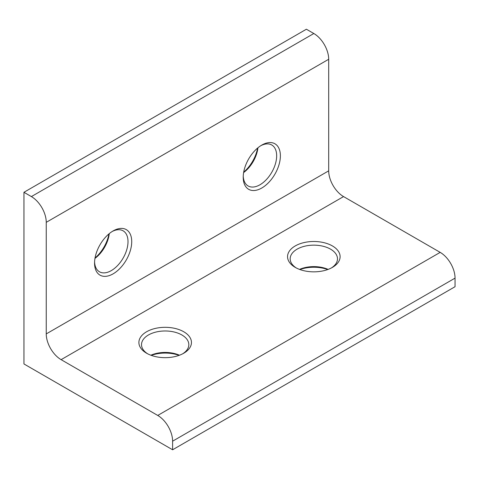 <?xml version="1.0" encoding="UTF-8"?>
<svg xmlns="http://www.w3.org/2000/svg" width="479" height="479" viewBox="0 0 479 479"><rect width="100%" height="100%" fill="white"/><g stroke="black" fill="none" stroke-linecap="round" stroke-linejoin="round"><path stroke-width="0.72" d="M295.244 267.396L295.244 267.396A26.279 15.172 180 0 1 295.244 245.937A26.279 15.172 180 0 1 332.408 245.937A26.279 15.172 180 0 1 332.408 267.396A26.279 15.172 180 0 1 295.244 267.396M331.432 267.929A23.651 13.657 0 0 0 337.479 258.81A23.651 13.657 0 0 0 330.552 249.158A23.651 13.657 0 0 0 304.776 246.194A23.651 13.657 0 0 0 290.178 258.81A23.651 13.657 0 0 0 296.226 267.929M327.732 269.539A26.279 15.172 0 0 0 299.92 269.539M299.525 269.396A23.651 13.657 180 0 1 328.133 269.396M146.592 353.221L146.592 353.221A26.279 15.172 180 0 1 146.592 331.761A26.279 15.172 180 0 1 183.756 331.761A26.279 15.172 180 0 1 183.756 353.221A26.279 15.172 180 0 1 146.592 353.221M182.774 353.753A23.651 13.657 0 0 0 188.822 344.635A23.651 13.657 0 0 0 181.894 334.983A23.651 13.657 0 0 0 156.124 332.019A23.651 13.657 0 0 0 141.521 344.635A23.651 13.657 0 0 0 147.568 353.753M179.08 355.364A26.279 15.172 0 0 0 151.268 355.364M150.867 355.22A23.651 13.657 180 0 1 179.475 355.22M113.14 230.92L113.146 230.92A26.279 15.172 -60 0 1 131.725 241.644A26.279 15.172 -60 0 1 113.146 273.832A26.279 15.172 -60 0 1 94.561 263.103A26.279 15.172 -60 0 1 113.146 230.92L113.146 230.92M94.585 261.989A23.651 13.657 120 0 0 99.458 271.785A23.651 13.657 120 0 0 111.284 270.611A23.651 13.657 120 0 0 126.737 249.769A23.651 13.657 120 0 0 123.109 230.818A23.651 13.657 120 0 0 112.188 231.495M261.797 145.095L261.797 145.089A26.279 15.172 -60 0 1 280.383 155.819A26.279 15.172 -60 0 1 261.797 188.007A26.279 15.172 -60 0 1 243.218 177.278A26.279 15.172 -60 0 1 261.797 145.089L261.797 145.089M243.242 176.164A23.651 13.657 120 0 0 248.116 185.96A23.651 13.657 120 0 0 259.941 184.786A23.651 13.657 120 0 0 275.389 163.944A23.651 13.657 120 0 0 271.767 144.993A23.651 13.657 120 0 0 260.845 145.67M243.697 172.153A26.279 15.172 120 0 0 257.6 148.071M257.93 147.795A23.651 13.657 -60 0 1 243.625 172.572M95.04 257.977A26.279 15.172 120 0 0 108.949 233.896M109.272 233.62A23.651 13.657 -60 0 1 94.968 258.397M31.38 196.588L23.95 192.295L306.392 29.225L313.829 33.518A21.022 12.137 60 0 1 328.696 59.264L46.247 222.334A21.022 12.137 -120 0 0 31.38 196.588L313.829 33.518M23.95 192.295L23.95 363.95L172.608 449.775L455.05 286.705L455.05 278.125L172.608 441.189A21.022 12.137 -120 0 0 157.741 415.443L61.114 359.657A21.022 12.137 60 0 1 46.247 333.911L46.247 222.334M172.608 449.775L172.608 441.189M157.741 415.443L440.183 252.373L343.557 196.588L61.114 359.657M46.247 333.911L328.696 170.841L328.696 59.264M328.696 170.841A21.022 12.137 -120 0 0 343.557 196.588M440.183 252.373A21.022 12.137 60 0 1 455.05 278.125"/></g></svg>
